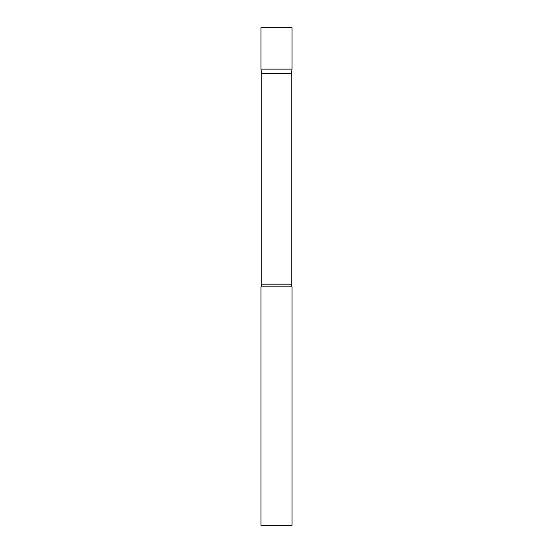 <?xml version="1.0" encoding="UTF-8"?>
<svg xmlns="http://www.w3.org/2000/svg" width="553" height="553" viewBox="0 0 553 553"><rect width="100%" height="100%" fill="white"/><g stroke="black" fill="none" stroke-linecap="round" stroke-linejoin="round"><path stroke-width="0.83" d="M261.735 73.597L260.947 69.125L292.053 69.125L292.053 27.65L260.947 27.65L260.947 69.125L292.053 69.125L291.265 73.597L261.735 73.597L261.735 284.18L260.947 286.869L260.947 525.35L292.053 525.35L292.053 286.869L260.947 286.869M291.265 73.597L291.265 284.18L261.735 284.18M291.265 284.18L292.053 286.869"/></g></svg>
